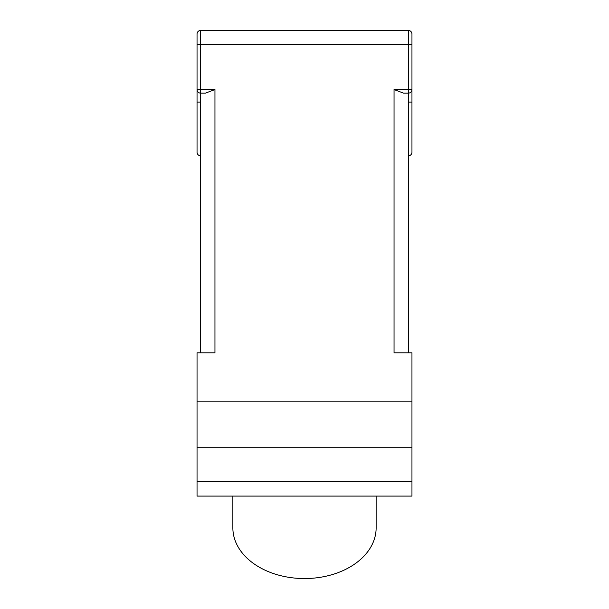 <?xml version="1.0" encoding="UTF-8"?>
<svg xmlns="http://www.w3.org/2000/svg" width="609" height="609" viewBox="0 0 609 609"><rect width="100%" height="100%" fill="white"/><g stroke="black" fill="none" stroke-linecap="round" stroke-linejoin="round"><path stroke-width="0.91" d="M200.627 352.817L200.627 93.131A3.585 3.585 0 0 1 197.042 89.553L197.042 34.035A3.585 3.585 0 0 1 200.627 30.45L408.373 30.45A3.585 3.585 0 0 1 411.958 34.035L411.958 152.235L411.958 102.084L408.373 102.084M205.477 93.131L200.627 93.131L205.477 93.131L214.954 89.553L214.954 352.817L197.042 352.817L197.042 401.171L411.958 401.171L411.958 352.817L394.046 352.817L394.046 89.553L403.523 93.131L408.373 93.131A3.585 3.585 0 0 0 411.958 89.553A3.585 3.585 0 0 1 408.373 93.131L403.523 93.131M408.373 352.817L408.373 44.777L200.627 44.777L200.627 89.553L214.954 89.553M197.042 481.765L411.958 481.765L411.958 496.091L197.042 496.091L197.042 447.737L411.958 447.737L411.958 401.171M214.954 496.091L394.046 496.091M411.958 481.765L411.958 447.737M197.042 401.171L197.042 447.737M232.866 496.091L232.866 527.896A71.634 50.654 0 0 0 304.5 578.55A71.634 50.654 0 0 0 376.134 527.896L376.134 496.091M197.042 69.852L197.042 152.235A3.585 3.585 0 0 0 200.627 155.813A3.585 3.585 0 0 1 197.042 152.235L197.042 75.463M197.042 134.323L197.042 57.315L197.042 89.553L200.627 89.553L200.627 93.131A3.585 3.585 0 0 1 197.042 89.553M411.958 103.606L411.958 134.323M408.373 155.813A3.585 3.585 0 0 0 411.958 152.235A3.585 3.585 0 0 1 408.373 155.813A3.585 3.585 0 0 0 411.958 152.235M394.046 89.553L411.958 89.553L411.958 34.035A3.585 3.585 0 0 0 408.373 30.45A3.585 3.585 0 0 1 411.958 34.035A3.585 3.585 0 0 0 408.373 30.45A3.585 3.585 0 0 1 411.958 34.035L411.958 44.777L408.373 44.777L408.373 30.45A3.585 3.585 0 0 1 411.958 34.035M200.627 155.813A3.585 3.585 0 0 1 197.042 152.235M200.627 30.45L200.627 44.777L197.042 44.777M197.042 102.084L200.627 102.084"/></g></svg>
